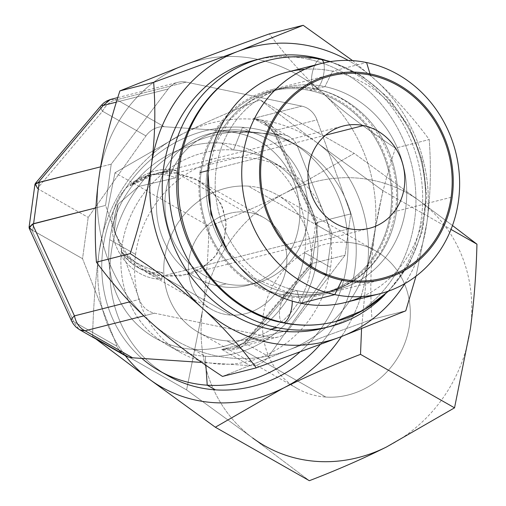<?xml version="1.0" encoding="UTF-8"?>
<svg xmlns="http://www.w3.org/2000/svg" width="506" height="506" viewBox="0 0 506 506"><rect width="100%" height="100%" fill="white"/><g stroke="black" fill="none" stroke-linecap="round" stroke-linejoin="round"><path stroke-width="0.38" stroke-dasharray="2.53 1.9" d="M345.092 255.157L288.148 330.323A21.119 19.253 -104.2 0 1 270.141 337.192L154.52 313.182A21.119 19.253 -104.2 0 1 139.333 299.419L105.564 205.411L111.212 164.153L168.163 88.986A21.119 19.253 -104.2 0 1 186.17 82.117L301.791 106.133A21.119 19.253 -104.2 0 1 316.971 119.89L350.747 213.899L345.092 255.157L288.148 330.323L246.397 340.911L311.645 263.594L345.092 255.157L312.158 263.512L317.806 222.248L317.281 222.463L275.22 130.478L316.971 119.89A21.119 19.253 75.8 0 0 301.791 106.133L253.398 118.404L281.899 134.615L164.241 126.74L116.747 99.726L186.17 82.117A21.119 19.253 75.8 0 0 178.15 82.282A21.119 19.253 75.8 0 0 168.163 88.986L116.336 102.13L168.163 88.986L111.212 164.153L100.637 166.835L111.212 164.153L105.564 205.411L95.95 207.852L105.564 205.411L139.333 299.419A21.119 19.253 75.8 0 0 154.52 313.182L143.831 315.889L154.52 313.182L270.141 337.192A21.119 19.253 75.8 0 0 278.155 337.034A21.119 19.253 75.8 0 0 288.148 330.323L246.397 340.911L234.36 348.103L221.748 349.463L270.141 337.192L221.748 349.463C232.804 350.905 240.907 348.976 246.049 343.688L268.553 356.49A21.119 19.222 119.6 0 1 250.249 365.674L221.748 349.463L234.36 348.103L246.397 340.911A25.344 3.561 -139.8 0 0 245.246 341.082A25.344 3.561 -139.8 0 0 246.049 343.688L268.553 356.49L326.294 274.992L268.553 356.49A21.119 19.222 119.6 0 1 250.249 365.674L201.755 362.429L250.249 365.674L221.748 349.463C232.804 350.905 240.907 348.976 246.049 343.688L311.291 266.371L246.049 343.688A25.344 3.561 -139.8 0 1 245.246 341.076A25.344 3.561 -139.8 0 1 246.397 340.911L311.645 263.594L310.108 264.379L311.291 266.371L310.254 264.05L312.158 263.512L317.806 222.248L350.747 213.899L317.806 222.248L315.681 224.411L331.949 233.734L326.294 274.992L311.291 266.371L326.294 274.992L331.949 233.734L297.376 146.057L331.949 233.734L317.401 225.461L311.753 266.719L317.401 225.461L315.63 224.05L317.281 222.463L275.22 130.478L316.971 119.89L350.747 213.899L345.092 255.157M238.611 133.325A78.139 71.232 75.8 0 0 157.252 194.93A78.139 71.232 75.8 0 0 217.7 285.985A78.139 71.232 75.8 0 0 299.059 224.379A78.139 71.232 75.8 0 0 238.611 133.325L247.023 131.187A78.139 71.232 -104.2 0 1 307.471 222.248A78.139 71.232 -104.2 0 1 226.112 283.853A78.139 71.232 -104.2 0 1 165.671 192.799A78.139 71.232 -104.2 0 1 247.023 131.187A78.139 71.232 75.8 0 0 217.365 131.781A78.139 71.232 75.8 0 0 165.038 208.946A78.139 71.232 75.8 0 0 226.112 283.853L217.7 285.985A78.139 71.232 -104.2 0 1 156.626 211.078A78.139 71.232 -104.2 0 1 208.946 133.913A78.139 71.232 -104.2 0 1 238.611 133.325A78.139 71.232 -104.2 0 1 299.685 208.232A78.139 71.232 -104.2 0 1 247.358 285.397A78.139 71.232 -104.2 0 1 217.7 285.985L226.112 283.853A78.139 71.232 75.8 0 0 255.777 283.265A78.139 71.232 75.8 0 0 308.097 206.1A78.139 71.232 75.8 0 0 247.023 131.187L238.611 133.325M129.713 301.861L139.333 299.419L129.713 301.861M110.39 99.473L116.747 99.726L186.17 82.117L301.791 106.133L253.398 118.404C264.417 119.973 271.69 124.002 275.22 130.478C271.69 124.002 264.417 119.973 253.398 118.404L281.899 134.615A21.119 19.222 119.6 0 1 297.376 146.057L274.872 133.261L265.119 123.053L253.398 118.404L265.119 123.053L274.872 133.261L316.927 225.24L274.872 133.261A25.344 3.605 -24.6 0 1 273.784 132.774A25.344 3.605 -24.6 0 1 275.22 130.478A25.344 3.605 -24.6 0 0 273.784 132.774A25.344 3.605 -24.6 0 0 274.872 133.261L297.376 146.057A21.119 19.222 119.6 0 0 289.514 136.886A21.119 19.222 119.6 0 0 281.899 134.615L164.241 126.74L116.747 99.726C110.77 100.808 106.032 104.647 102.535 111.231L145.943 135.924A21.119 19.222 119.6 0 1 164.241 126.74A21.119 19.222 119.6 0 0 145.943 135.924L88.196 217.422L145.943 135.924L102.535 111.231A52.795 7.419 40.2 0 1 100.871 105.798L100.884 105.786A52.795 7.419 40.2 0 0 102.535 111.231L37.444 188.365L102.535 111.231C106.032 104.647 110.77 100.808 116.747 99.726L110.39 99.473M119.125 350.139A21.119 19.222 119.6 0 1 117.114 346.357L82.541 258.68L88.196 217.422L82.541 258.68L117.114 346.357L73.712 321.664L78.974 329.349L81.605 330.507M221.375 143.053A105.596 96.121 -60.4 0 0 109.745 239.68A105.596 96.121 -60.4 0 0 193.115 349.361A105.596 96.121 -60.4 0 0 304.745 252.734A105.596 96.121 -60.4 0 0 221.375 143.053A105.596 96.121 -60.4 0 0 114.742 218.592A105.596 96.121 -60.4 0 0 155.038 337.989A105.596 96.121 -60.4 0 0 193.115 349.361L205.272 356.275A105.596 96.121 119.6 0 1 167.195 344.909A105.596 96.121 119.6 0 1 126.898 225.505A105.596 96.121 119.6 0 1 233.532 149.972L221.375 143.053L233.532 149.972A105.596 96.121 -60.4 0 0 121.902 246.599A105.596 96.121 -60.4 0 0 205.272 356.275L205.885 365.294L205.272 356.275L193.115 349.361A105.596 96.121 -60.4 0 0 299.754 273.822A105.596 96.121 -60.4 0 0 259.458 154.425A105.596 96.121 -60.4 0 0 221.375 143.053M124.976 355.528A21.119 19.222 119.6 0 1 117.114 346.357L73.712 321.664L31.752 229.895L82.541 258.68L32.738 230.35L38.393 189.092L88.196 217.422L38.393 189.092L37.444 188.365L34.965 184.216M103.268 105.444L108.537 100.245M71.447 320.652A52.795 7.514 155.4 0 0 73.712 321.664L31.752 229.895L32.738 230.35L38.393 189.092L37.444 188.365M71.454 320.671A52.795 7.514 155.4 0 0 73.712 321.664L78.974 329.343L85.097 330.785M31.752 229.895L29.158 228.174M242.551 127.303L233.532 149.972A105.596 96.121 119.6 0 1 271.614 161.338A105.596 96.121 119.6 0 1 311.911 280.741A105.596 96.121 119.6 0 1 205.272 356.275A105.596 96.121 -60.4 0 0 316.908 259.648A105.596 96.121 -60.4 0 0 233.532 149.972L242.551 127.303A131.99 120.15 -60.4 0 0 113.553 210.629A131.99 120.15 -60.4 0 0 141.914 358.425A131.99 120.15 119.6 0 1 113.553 210.629A131.99 120.15 119.6 0 1 242.551 127.303A131.99 120.15 119.6 0 1 344.061 213.684A131.99 120.15 119.6 0 1 299.792 352.125A131.99 120.15 -60.4 0 0 290.153 141.516A131.99 120.15 -60.4 0 0 242.551 127.303L250.748 131.965L242.551 127.303M167.821 375.635A131.99 120.15 119.6 0 1 117.449 226.384A131.99 120.15 119.6 0 1 250.748 131.965A131.99 120.15 119.6 0 1 298.344 146.177A131.99 120.15 119.6 0 1 320.165 344.592A131.99 120.15 -60.4 0 0 349.956 210.414A131.99 120.15 -60.4 0 0 250.748 131.965A131.99 120.15 -60.4 0 0 118.303 223.949A131.99 120.15 -60.4 0 0 163.773 373.213M316.882 142.648A145.089 132.072 119.6 0 1 367.052 269.869A145.089 132.072 119.6 0 1 341.455 336.56A145.089 132.072 -60.4 0 0 367.052 269.869L361.556 328.78L367.052 269.869A145.089 132.072 -60.4 0 0 316.882 142.648L382.922 190.692L451.01 229.427L382.922 190.692L367.052 269.869L382.922 190.692L316.882 142.648A145.089 132.072 -60.4 0 0 182.913 133.679A145.089 132.072 119.6 0 1 316.882 142.648L260.166 99.903L354.194 153.388L286.269 192.47A145.089 132.072 119.6 0 1 420.233 201.439A145.089 132.072 119.6 0 1 470.403 328.66A145.089 132.072 119.6 0 1 386.609 446.924A145.089 132.072 119.6 0 0 470.403 328.66A145.089 132.072 119.6 0 0 420.233 201.439L354.194 153.388L260.166 99.903L316.882 142.648M125.361 355.737A145.089 132.072 119.6 0 1 99.113 251.937A145.089 132.072 119.6 0 1 182.913 133.679C206.201 122.016 231.95 110.757 260.166 99.903C231.95 110.757 206.201 122.016 182.913 133.679A145.089 132.072 -60.4 0 0 99.113 251.937L114.989 172.761L209.016 226.252C208.232 256.144 206.05 284.302 202.47 310.728A145.089 132.072 119.6 0 1 286.269 192.47C262.975 204.139 237.219 215.398 209.016 226.252L114.989 172.761L182.913 133.679L114.989 172.761L99.113 251.937A145.089 132.072 -60.4 0 0 125.361 355.737M252.639 437.956A145.089 132.072 119.6 0 1 202.47 310.728L186.594 389.905L252.639 437.956L309.356 480.7L252.639 437.956A145.089 132.072 119.6 0 1 202.47 310.728A145.089 132.072 119.6 0 1 286.269 192.47A145.089 132.072 119.6 0 1 420.233 201.439L354.194 153.388L286.269 192.47C262.975 204.139 237.219 215.398 209.016 226.252C208.232 256.144 206.05 284.302 202.47 310.728L186.594 389.905L92.573 336.42L186.594 389.905L252.639 437.956M347.034 242.33A79.195 72.092 -60.4 0 0 263.31 314.802A79.195 72.092 -60.4 0 0 325.839 397.058A79.195 72.092 -60.4 0 0 409.563 324.593A79.195 72.092 -60.4 0 0 347.034 242.33L248.244 186.132A79.195 72.092 -60.4 0 0 164.52 258.604A79.195 72.092 -60.4 0 0 227.049 340.861A79.195 72.092 -60.4 0 0 310.773 268.395A79.195 72.092 -60.4 0 0 248.244 186.132A79.195 72.092 -60.4 0 0 168.264 242.785A79.195 72.092 -60.4 0 0 198.485 332.334A79.195 72.092 -60.4 0 0 227.049 340.861L325.839 397.058A79.195 72.092 119.6 0 1 297.281 388.532A79.195 72.092 119.6 0 1 267.054 298.983A79.195 72.092 119.6 0 1 347.034 242.33A79.195 72.092 119.6 0 1 375.591 250.856A79.195 72.092 119.6 0 1 405.818 340.411A79.195 72.092 119.6 0 1 325.839 397.058L227.049 340.861A79.195 72.092 -60.4 0 0 307.022 284.214A79.195 72.092 -60.4 0 0 276.801 194.658A79.195 72.092 -60.4 0 0 248.244 186.132L347.034 242.33M92.573 336.42C93.332 306.769 95.514 278.61 99.113 251.937C95.514 278.61 93.332 306.769 92.573 336.42M452.478 225.537L420.233 201.439L452.478 225.537M150.086 321.677A151.844 138.423 75.8 0 0 287.863 350.291A151.844 138.423 75.8 0 0 374.345 236.138A151.844 138.423 75.8 0 0 323.056 93.37A151.844 138.423 75.8 0 0 185.278 64.755A151.844 138.423 75.8 0 0 98.79 178.909A151.844 138.423 75.8 0 0 150.086 321.677A151.844 138.423 -104.2 0 1 98.79 178.909A151.844 138.423 -104.2 0 1 185.278 64.755A151.844 138.423 -104.2 0 1 323.056 93.37C303.783 76.033 285.896 56.198 269.394 33.87C285.896 56.198 303.783 76.033 323.056 93.37A151.844 138.423 -104.2 0 1 374.345 236.138C377.799 210.135 384.832 180.794 395.439 148.119L429.227 139.555C431.327 169.004 430.536 196.758 426.862 222.817A151.844 138.423 75.8 0 0 375.566 80.056A151.844 138.423 75.8 0 0 348.273 60.429A151.844 138.423 75.8 0 1 375.566 80.056C394.838 97.392 412.725 117.221 429.227 139.555L395.439 148.119C366.23 129.011 342.1 110.763 323.056 93.37C342.1 110.763 366.23 129.011 395.439 148.119C384.832 180.794 377.799 210.135 374.345 236.138A151.844 138.423 -104.2 0 1 287.863 350.291C310.469 341.651 338.508 331.354 371.98 319.4L405.768 310.836L371.98 319.4C369.88 289.951 370.67 262.197 374.345 236.138C370.67 262.197 369.88 289.951 371.98 319.4C338.508 331.354 310.469 341.651 287.863 350.291A151.844 138.423 -104.2 0 1 150.086 321.677M404.87 283.613A151.844 138.423 75.8 0 0 426.862 222.817L416.002 276.213L426.862 222.817A151.844 138.423 75.8 0 0 375.566 80.056C394.838 97.392 412.725 117.221 429.227 139.555C431.327 169.004 430.536 196.758 426.862 222.817A151.844 138.423 75.8 0 1 404.87 283.613M323.081 328.293A138.328 126.102 -104.2 0 0 415.704 191.685A138.328 126.102 -104.2 0 0 307.591 59.075L314.321 57.368L307.591 59.075A138.328 126.102 -104.2 0 0 258.458 59.316A138.328 126.102 -104.2 0 1 307.591 59.075A138.328 126.102 -104.2 0 1 415.584 189.794A138.328 126.102 -104.2 0 1 326.433 327.388M222.469 376.426L287.863 350.291L222.469 376.426M352.612 60.625L375.566 80.056L352.612 60.625M325.25 60.176A138.328 126.102 -104.2 0 1 418.045 161.503A138.328 126.102 -104.2 0 1 384.75 294.808A138.328 126.102 75.8 0 0 418.045 161.503A138.328 126.102 75.8 0 0 325.25 60.176M287.484 72.061A118.796 108.29 -104.2 0 1 332.581 71.163L324.934 86.64A104.432 95.198 -104.2 0 1 405.717 208.339A104.432 95.198 -104.2 0 1 296.984 290.678L300.785 303.252L296.984 290.678A104.432 95.198 75.8 0 0 336.629 289.887A104.432 95.198 75.8 0 0 406.558 186.758A104.432 95.198 75.8 0 0 324.934 86.64L309.786 90.479A104.432 95.198 75.8 0 0 201.053 172.818A104.432 95.198 75.8 0 0 281.836 294.517A104.432 95.198 75.8 0 0 390.569 212.178A104.432 95.198 75.8 0 0 309.786 90.479L324.934 86.64A104.432 95.198 75.8 0 0 285.289 87.43A104.432 95.198 75.8 0 0 215.366 190.56A104.432 95.198 75.8 0 0 296.984 290.678L281.836 294.517A104.432 95.198 -104.2 0 1 200.218 194.399A104.432 95.198 -104.2 0 1 270.141 91.27A104.432 95.198 -104.2 0 1 309.786 90.479A104.432 95.198 -104.2 0 1 391.41 190.598A104.432 95.198 -104.2 0 1 321.481 293.727A104.432 95.198 -104.2 0 1 281.836 294.517L296.984 290.678A104.432 95.198 -104.2 0 1 216.201 168.979A104.432 95.198 -104.2 0 1 324.934 86.64L332.581 71.163A118.796 108.29 75.8 0 0 304.865 69.265M362.492 296.529A118.796 108.29 75.8 0 0 424.515 175.449A118.796 108.29 75.8 0 0 332.581 71.163L366.578 62.542L332.581 71.163A118.796 108.29 -104.2 0 1 425.426 185.044A118.796 108.29 -104.2 0 1 345.883 302.354M176.632 170.446C158.486 171.351 142.939 176.486 129.991 185.866A52.795 48.057 119.6 0 1 176.632 170.446A52.795 48.057 -60.4 0 0 129.991 185.866C143.053 175.253 158.492 170.971 176.316 173.014L175.696 177.827L138.543 186.505L118.088 204.19L114.305 231.792A52.795 48.057 119.6 0 1 118.088 204.19A52.795 48.057 -60.4 0 0 114.305 231.792L124.255 251.994L145.836 271.956L161.787 279.375L162.186 276.168L230.578 315.074A52.795 48.057 119.6 0 1 211.54 309.387A52.795 48.057 119.6 0 1 191.388 249.692A52.795 48.057 119.6 0 1 244.708 211.925L176.316 173.014L176.632 170.446L176.316 173.014L244.708 211.925A52.795 48.057 119.6 0 1 286.396 266.763A52.795 48.057 119.6 0 1 230.578 315.074A52.795 48.057 119.6 0 1 188.89 260.236A52.795 48.057 119.6 0 1 244.708 211.925A52.795 48.057 119.6 0 1 263.746 217.605A52.795 48.057 119.6 0 1 283.898 277.307A52.795 48.057 119.6 0 1 230.578 315.074L162.186 276.168L139.65 268.496L121.023 251.362C131.263 261.298 145.127 268.408 162.628 272.69A52.795 48.057 119.6 0 1 121.023 251.362A52.795 48.057 -60.4 0 0 137.063 267.029A52.795 48.057 -60.4 0 0 162.628 272.69L162.186 276.168L181.085 275.865L199.44 269.527L213.368 258.655L223.051 243.177L226.308 226.131L222.994 208.308L213.804 193.033L199.364 180.996L176.316 173.014L194.589 178.454L210.547 189.541L220.989 203.791L226.087 221.331L224.575 238.611L216.562 254.809L203.589 267.01L186.524 274.669L162.186 276.168L349.336 228.712L162.186 276.168L162.628 272.69C145.127 268.408 131.263 261.298 121.023 251.362C130.757 265.093 144.476 273.366 162.186 276.168L161.787 279.375L128.802 257.643L114.305 231.792L118.088 204.19L138.543 186.505L175.696 177.827A52.795 48.127 75.8 0 0 112.421 216.903A52.795 48.127 75.8 0 0 161.787 279.375A52.795 48.127 -104.2 0 1 112.452 232.444A52.795 48.127 -104.2 0 1 147.354 175.677A52.795 48.127 -104.2 0 1 175.696 177.827L176.316 173.014L152.369 174.406L129.991 185.866L157.682 173.071L176.632 170.446M325.617 135.159L176.316 173.014L325.617 135.159M268.73 60.258A134.843 122.926 -104.2 0 1 319.918 59.24A15.205 5.711 -78.3 0 0 312.031 74.281A15.205 5.711 -78.3 0 0 314.789 88.98A15.205 5.711 -78.3 0 0 315.845 88.948A15.205 5.711 -78.3 0 0 322.613 78.651A15.205 5.711 -78.3 0 0 323.714 62.896A15.205 5.711 101.7 0 1 322.613 78.651A15.205 5.711 101.7 0 1 315.845 88.948A104.432 95.198 -104.2 0 1 397.469 189.061A104.432 95.198 -104.2 0 1 327.54 292.19A104.432 95.198 -104.2 0 1 287.895 292.98A15.205 5.711 -78.3 0 0 280.014 308.021A15.205 5.711 -78.3 0 0 282.772 322.72A15.205 5.711 101.7 0 1 280.014 308.021A15.205 5.711 101.7 0 1 287.895 292.98A15.205 5.711 101.7 0 1 288.951 292.949A15.205 5.711 101.7 0 1 292.247 301.102A15.205 5.711 -78.3 0 0 288.951 292.949A15.205 5.711 -78.3 0 0 287.895 292.98A104.432 95.198 -104.2 0 1 206.277 192.862A104.432 95.198 -104.2 0 1 276.2 89.733A104.432 95.198 75.8 0 0 206.277 192.862A104.432 95.198 75.8 0 0 287.895 292.98A104.432 95.198 75.8 0 0 327.54 292.19A104.432 95.198 75.8 0 0 397.469 189.061A104.432 95.198 75.8 0 0 315.845 88.948A104.432 95.198 75.8 0 0 276.2 89.733A104.432 95.198 -104.2 0 1 315.845 88.948A15.205 5.711 101.7 0 1 314.789 88.98A15.205 5.711 101.7 0 1 312.031 74.281A15.205 5.711 101.7 0 1 319.918 59.24A15.205 5.711 101.7 0 1 320.975 59.202M319.918 59.24A134.843 122.926 -104.2 0 1 425.306 188.51A134.843 122.926 -104.2 0 1 335.016 321.671M387.95 291.317A134.843 122.926 75.8 0 0 421.024 160.75A134.843 122.926 75.8 0 0 329.729 61.719M135.583 254.379A105.596 96.121 119.6 0 1 285.295 169.124A105.596 96.121 119.6 0 1 330.582 267.427L304.745 252.734A105.596 96.121 -60.4 0 0 259.458 154.425A105.596 96.121 -60.4 0 0 109.745 239.68L135.583 254.379L109.745 239.68A105.596 96.121 -60.4 0 0 155.038 337.989A105.596 96.121 -60.4 0 0 304.745 252.734L330.582 267.427A105.596 96.121 119.6 0 1 180.876 352.688A105.596 96.121 119.6 0 1 135.583 254.379M260.59 157.239L208.244 170.509L260.59 157.239M200.003 172.603A105.596 96.26 -104.2 0 1 269.856 90.144A105.596 96.26 -104.2 0 1 391.625 212.4L452.212 197.03L391.625 212.4A105.596 96.26 -104.2 0 1 321.765 294.853A105.596 96.26 -104.2 0 1 200.003 172.603M310.254 264.05L245.246 341.076C245.334 342.505 241.21 344.984 232.874 348.514L278.155 337.034M117.746 97.595L178.15 82.282M315.687 224.411L273.784 132.774L263.803 122.262L289.514 136.886M310.108 264.379L315.63 224.05M180.876 352.688L167.195 344.909M285.295 169.124L271.614 161.338M298.344 146.177L290.153 141.516M208.946 133.913L217.365 131.781M247.358 285.397L255.777 283.265M270.141 91.27L285.289 87.43M336.629 289.887L321.481 293.727M148.113 273.31L211.54 309.387M297.281 388.532L198.485 332.334M139.972 268.68L137.063 267.029M198.523 180.503L263.746 217.605M375.591 250.856L276.801 194.658M369.38 228.314L185.759 274.872M152.736 174.311L147.354 175.677M158.289 172.907L343.422 125.956M208.01 173.476L215.385 144.318L230.224 119.346L251.102 100.662L276.2 89.733C288.85 86.551 301.709 86.305 314.789 88.98C363.529 97.544 402.668 153.887 395.806 207.719C389.082 252.273 366.325 280.432 327.54 292.19C314.896 295.371 302.031 295.624 288.951 292.949L255.043 278.395L227.687 251.058M330.5 61.593L361.746 75.729L388.633 98.069L409.303 126.981L422.327 160.421L426.805 196.018L422.415 231.293L409.417 263.746L388.69 291.058M330.45 74.78L269.856 90.144M382.359 279.489L321.765 294.853"/><path stroke-width="0.76" d="M81.605 330.507L85.097 330.785L143.831 315.889L85.097 330.785L132.591 357.799L201.755 362.429L132.591 357.799A21.119 19.222 119.6 0 1 119.125 350.139M108.537 100.245L110.39 99.473L103.268 105.444A52.795 7.419 40.2 0 0 100.871 105.798A52.795 7.419 40.2 0 1 103.268 105.444L116.336 102.13L103.268 105.444L38.171 182.577L100.637 166.835L39.234 182.407L33.586 223.665L95.95 207.852L32.485 224.107L74.439 315.877A52.795 7.514 155.4 0 0 71.447 320.659L73.225 323.815L75.875 326.958L79.379 329.589L124.976 355.528A21.119 19.222 119.6 0 0 132.591 357.799L85.097 330.785C79.613 328.141 76.064 323.17 74.439 315.877L129.713 301.861L74.439 315.877A52.795 7.514 155.4 0 0 71.447 320.652A52.795 7.514 155.4 0 0 71.454 320.671M103.268 105.444L38.171 182.577L35.275 183.533L37.444 188.365M29.051 227.422L34.965 184.216L39.234 182.407L33.586 223.665L32.485 224.107L29.051 227.422L31.752 229.895M85.097 330.785C79.613 328.141 76.064 323.17 74.439 315.877L32.485 224.107L29.158 228.174L71.447 320.659M163.773 373.213A131.99 120.15 -60.4 0 0 215.423 389.848A131.99 120.15 -60.4 0 0 320.165 344.592A131.99 120.15 119.6 0 1 215.423 389.848L207.226 385.186A131.99 120.15 -60.4 0 0 299.792 352.125A131.99 120.15 119.6 0 1 207.226 385.186L205.885 365.294L207.226 385.186A131.99 120.15 119.6 0 1 141.914 358.425A131.99 120.15 -60.4 0 0 159.624 370.974A131.99 120.15 -60.4 0 0 207.226 385.186L215.423 389.848A131.99 120.15 119.6 0 1 167.821 375.635L159.624 370.974M341.455 336.56A145.089 132.072 119.6 0 1 283.252 388.127A145.089 132.072 119.6 0 1 149.289 379.165A145.089 132.072 119.6 0 1 125.361 355.737A145.089 132.072 -60.4 0 0 149.289 379.165L96.304 339.279L149.289 379.165A145.089 132.072 -60.4 0 0 283.252 388.127L215.328 427.216L309.356 480.7C337.572 469.846 363.321 458.581 386.609 446.924A145.089 132.072 119.6 0 1 252.639 437.956A145.089 132.072 119.6 0 0 386.609 446.924L454.533 407.836L360.506 354.352C332.297 365.205 306.547 376.464 283.252 388.127L215.328 427.216L149.289 379.165L215.328 427.216L309.356 480.7C337.572 469.846 363.321 458.581 386.609 446.924L454.533 407.836L470.403 328.66C474.008 301.993 476.19 273.828 476.949 244.183L452.478 225.537L476.949 244.183L451.01 229.427L476.949 244.183C476.19 273.828 474.008 301.993 470.403 328.66L454.533 407.836L360.506 354.352C332.297 365.205 306.547 376.464 283.252 388.127A145.089 132.072 -60.4 0 0 341.455 336.56M361.556 328.78L360.506 354.352L361.556 328.78M202.596 308.356A151.844 138.423 75.8 0 0 340.374 336.971A151.844 138.423 75.8 0 0 404.87 283.613A151.844 138.423 75.8 0 1 340.374 336.971L256.257 367.862C239.749 345.528 221.862 325.693 202.596 308.356C183.551 290.963 159.422 272.715 130.213 253.607L96.418 262.178C112.927 284.505 130.814 304.34 150.086 321.677C169.124 339.064 193.254 357.318 222.469 376.426L256.257 367.862L222.469 376.426C193.254 357.318 169.124 339.064 150.086 321.677C130.814 304.34 112.927 284.505 96.418 262.178L130.213 253.607C140.82 220.932 147.853 191.597 151.3 165.595A151.844 138.423 75.8 0 0 202.596 308.356C183.551 290.963 159.422 272.715 130.213 253.607C140.82 220.932 147.853 191.597 151.3 165.595C154.981 139.529 155.772 111.775 153.672 82.326L237.788 51.441A151.844 138.423 75.8 0 0 151.3 165.595C154.981 139.529 155.772 111.775 153.672 82.326L119.884 90.897L153.672 82.326L237.788 51.441L303.183 25.3L352.612 60.625L303.183 25.3L269.394 33.87L303.183 25.3L237.788 51.441A151.844 138.423 75.8 0 0 151.3 165.595A151.844 138.423 75.8 0 0 202.596 308.356A151.844 138.423 75.8 0 0 340.374 336.971L256.257 367.862C239.749 345.528 221.862 325.693 202.596 308.356M348.273 60.429A151.844 138.423 75.8 0 0 237.788 51.441A151.844 138.423 75.8 0 1 348.273 60.429M326.433 327.388A138.328 126.102 -104.2 0 1 270.571 329.336A138.328 126.102 -104.2 0 1 162.356 194.829A138.328 126.102 -104.2 0 1 258.458 59.316A138.328 126.102 -104.2 0 0 255.081 60.119L261.811 58.418A138.328 126.102 75.8 0 0 169.187 195.019A138.328 126.102 75.8 0 0 277.301 327.629L270.571 329.336A138.328 126.102 -104.2 0 1 162.458 196.726A138.328 126.102 -104.2 0 1 255.081 60.119M405.768 310.836L340.374 336.971L405.768 310.836L416.002 276.213L405.768 310.836M185.278 64.755L119.884 90.897C109.277 123.565 102.244 152.907 98.79 178.909C95.109 204.968 94.318 232.722 96.418 262.178C94.318 232.722 95.109 204.968 98.79 178.909C102.244 152.907 109.277 123.565 119.884 90.897L185.278 64.755C207.89 56.115 235.929 45.818 269.394 33.87C235.929 45.818 207.89 56.115 185.278 64.755M329.811 326.585L323.081 328.293A138.328 126.102 -104.2 0 1 270.571 329.336L277.301 327.629A138.328 126.102 75.8 0 0 329.811 326.585A138.328 126.102 75.8 0 0 384.75 294.808A138.328 126.102 -104.2 0 1 277.301 327.629A138.328 126.102 -104.2 0 1 170.301 166.43A138.328 126.102 -104.2 0 1 314.321 57.368A138.328 126.102 75.8 0 0 261.811 58.418M314.321 57.368A138.328 126.102 -104.2 0 1 325.25 60.176A138.328 126.102 75.8 0 0 314.321 57.368M304.865 69.265A118.796 108.29 75.8 0 0 207.745 179.763A118.796 108.29 75.8 0 0 300.785 303.252A118.796 108.29 -104.2 0 1 207.941 189.37A118.796 108.29 -104.2 0 1 287.484 72.061L321.481 63.44A118.796 108.29 75.8 0 0 241.938 180.75A118.796 108.29 75.8 0 0 334.782 294.631L300.785 303.252A118.796 108.29 75.8 0 0 362.492 296.529M379.88 293.733L345.883 302.354A118.796 108.29 -104.2 0 1 300.785 303.252L334.782 294.631A118.796 108.29 75.8 0 0 379.88 293.733A118.796 108.29 75.8 0 0 459.423 176.423A118.796 108.29 75.8 0 0 366.578 62.542L370.379 75.116A104.432 95.198 75.8 0 0 261.646 157.455A104.432 95.198 75.8 0 0 342.429 279.154L334.782 294.631A118.796 108.29 -104.2 0 1 242.893 156.202A118.796 108.29 -104.2 0 1 366.578 62.542A118.796 108.29 75.8 0 0 321.481 63.44M370.379 75.116A104.432 95.198 -104.2 0 1 451.162 196.815A104.432 95.198 -104.2 0 1 342.429 279.154A104.432 95.198 -104.2 0 1 261.646 157.455A104.432 95.198 -104.2 0 1 370.379 75.116L366.578 62.542A118.796 108.29 -104.2 0 1 458.468 200.971A118.796 108.29 -104.2 0 1 334.782 294.631L342.429 279.154A104.432 95.198 75.8 0 0 451.162 196.815A104.432 95.198 75.8 0 0 370.379 75.116M349.336 228.712A52.795 48.127 75.8 0 0 404.307 187.087A52.795 48.127 75.8 0 0 363.466 125.558A52.795 48.127 75.8 0 0 308.496 167.189A52.795 48.127 75.8 0 0 349.336 228.712A52.795 48.127 75.8 0 0 369.38 228.314A52.795 48.127 75.8 0 0 404.73 176.177A52.795 48.127 75.8 0 0 363.466 125.558L325.617 135.159L363.466 125.558A52.795 48.127 75.8 0 0 343.422 125.956A52.795 48.127 75.8 0 0 308.072 178.099A52.795 48.127 75.8 0 0 349.336 228.712M292.247 301.102A15.205 5.711 101.7 0 1 283.828 322.689A134.843 122.926 -104.2 0 1 178.435 193.418A134.843 122.926 -104.2 0 1 268.73 60.258A134.843 122.926 75.8 0 0 178.435 193.418A134.843 122.926 75.8 0 0 283.828 322.689A15.205 5.711 101.7 0 1 282.772 322.72A15.205 5.711 -78.3 0 0 283.828 322.689A15.205 5.711 -78.3 0 0 292.247 301.102M320.975 59.202A15.205 5.711 101.7 0 1 323.714 62.896A15.205 5.711 -78.3 0 0 320.975 59.202A15.205 5.711 -78.3 0 0 319.918 59.24A134.843 122.926 75.8 0 0 268.73 60.258C285.947 55.938 303.366 55.59 320.975 59.202L330.5 61.593M388.69 291.058L363.795 310.051L335.016 321.671A134.843 122.926 -104.2 0 1 283.828 322.689A134.843 122.926 75.8 0 0 335.016 321.671A134.843 122.926 75.8 0 0 387.95 291.317M329.729 61.719A134.843 122.926 75.8 0 0 319.918 59.24M452.212 197.03A105.596 96.26 75.8 0 0 330.45 74.78A105.596 96.26 75.8 0 0 260.59 157.239A105.596 96.26 75.8 0 0 382.359 279.489A105.596 96.26 75.8 0 0 452.212 197.03M208.244 170.509L200.003 172.603L208.244 170.509M35.275 183.533L100.871 105.798L103.781 102.946L106.734 100.966L110.852 99.347L117.746 97.595M227.687 251.058L210.894 214.032L208.01 173.476M335.016 321.671C317.793 325.984 300.381 326.338 282.772 322.72C219.604 311.082 170.977 242.494 177.321 175.24C180.572 120.637 218.737 72.156 268.73 60.258"/></g></svg>
